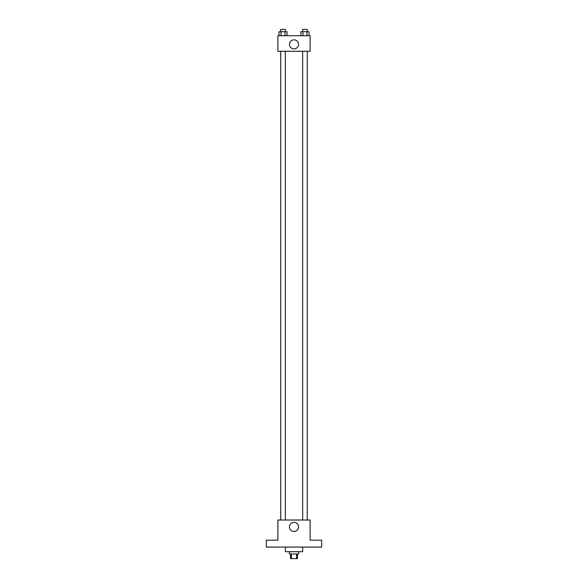 <?xml version="1.0" encoding="UTF-8"?>
<svg xmlns="http://www.w3.org/2000/svg" width="588" height="588" viewBox="0 0 588 588"><rect width="100%" height="100%" fill="white"/><g stroke="black" fill="none" stroke-linecap="round" stroke-linejoin="round"><path stroke-width="0.88" d="M296.58 553.992L296.58 558.6L290.546 558.6L290.546 553.992M296.58 558.6L297.454 558.6L297.454 553.992M298.608 551.691L298.608 553.992L289.392 553.992L289.392 551.691M291.42 553.992L291.42 558.6M285.364 547.083L285.364 551.691L302.636 551.691L302.636 547.083M321.643 547.083L266.357 547.083L266.357 540.174L277.874 540.174L277.874 520.02L310.126 520.02L310.126 540.174L321.643 540.174L321.643 547.083M298.528 526.929A4.528 4.528 0 0 1 291.736 530.854A4.528 4.528 0 0 1 291.736 523.004A4.528 4.528 0 0 1 298.528 526.929M302.658 520.02L302.658 51.281M285.342 51.281L285.342 520.02M310.126 51.281L277.874 51.281L277.874 35.736L310.126 35.736L310.126 51.281M298.528 44.372A4.528 4.528 0 0 1 291.736 48.297A4.528 4.528 0 0 1 291.736 40.447A4.528 4.528 0 0 1 298.528 44.372M308.957 35.736L308.957 31.701L300.975 31.701L300.975 35.736M306.958 31.701L306.958 35.736M302.967 31.701L302.967 35.736M302.658 31.701L302.658 29.4L307.267 29.4L307.267 31.701M287.025 35.736L287.025 31.701L279.043 31.701L279.043 35.736M285.033 31.701L285.033 35.736M281.042 31.701L281.042 35.736M280.733 31.701L280.733 29.4L285.342 29.4L285.342 31.701M307.267 520.02L307.267 51.281M280.733 51.281L280.733 520.02"/></g></svg>
